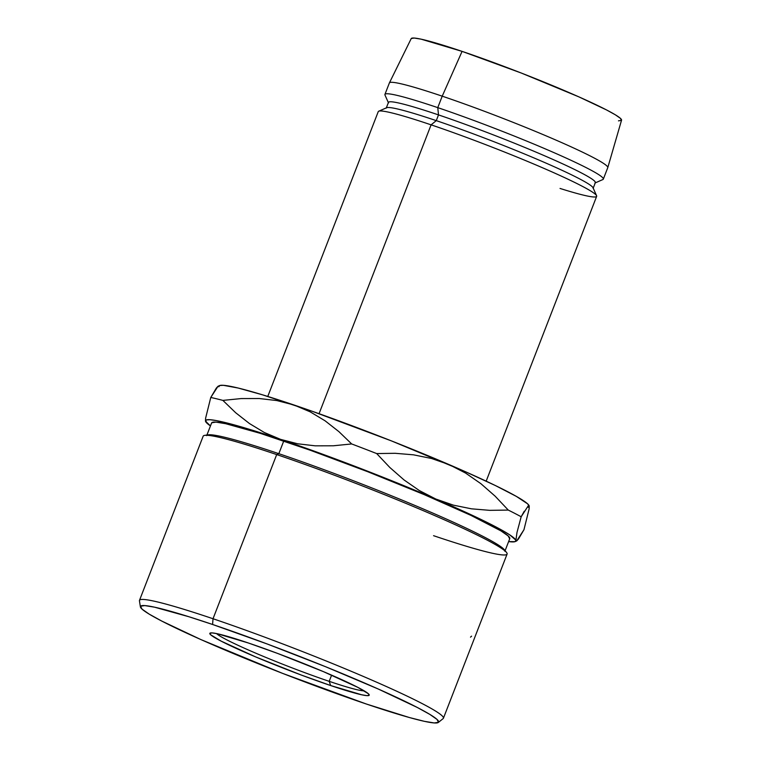 <?xml version="1.0" encoding="UTF-8"?>
<svg xmlns="http://www.w3.org/2000/svg" width="761" height="761" viewBox="0 0 761 761"><rect width="100%" height="100%" fill="white"/><g stroke="black" fill="none" stroke-linecap="round" stroke-linejoin="round"><path stroke-width="1.14" d="M329.199 681.342A80.133 5.517 -158.8 0 0 364.139 690.826A80.133 5.517 21.2 0 1 329.199 681.342L331.606 675.14L329.199 681.342A80.133 5.517 21.2 0 1 216.524 633.571A80.133 5.517 -158.8 0 0 329.199 681.342L330.655 685.537L329.199 681.342M248.4 642.997A85.479 5.879 21.2 0 1 368.895 694.298A85.479 5.879 21.2 0 1 330.655 685.537L301.385 675.083L255.591 656.886L221.232 641.181L210.692 634.798L209.893 633.257L212.157 632.905L217.389 633.751L248.4 642.997L277.66 653.452L323.454 671.649L357.813 687.354L368.353 693.737L369.152 695.288L366.897 695.64L361.665 694.783L330.655 685.537A85.479 5.879 21.2 0 1 245.327 652.472A85.479 5.879 21.2 0 1 210.664 632.924A85.479 5.879 21.2 0 1 248.4 642.997M438.336 722.455A159.905 11.006 21.2 0 1 366.469 704.058L409.504 717.566L424.486 721.352L434.274 722.95L438.498 722.294L437.004 719.402L429.841 714.398L417.285 707.464L378.112 688.952L325.461 666.674L267.33 644.034L212.585 624.477A159.905 11.006 21.2 0 1 367.173 684.149A159.905 11.006 21.2 0 1 438.336 722.455L443.13 718.612A162.987 11.215 -158.8 0 0 370.597 679.563A162.987 11.215 -158.8 0 0 213.023 618.741A162.987 11.215 -158.8 0 0 139.453 600.829L140.395 606.898A159.905 11.006 21.2 0 1 212.585 624.477L213.023 618.741L276.7 454.574L278.83 453.68A159.905 11.006 -158.8 0 0 208.229 434.835L204.747 435.359A162.987 11.215 21.2 0 1 276.7 454.574A162.987 11.215 -158.8 0 0 203.168 436.186L139.491 600.362A162.987 11.215 21.2 0 1 213.023 618.741A162.987 11.215 21.2 0 1 368.001 678.441A162.987 11.215 21.2 0 1 443.416 718.241L507.092 554.075A162.987 11.215 -158.8 0 0 431.677 514.265A162.987 11.215 -158.8 0 0 276.7 454.574L213.023 618.741L212.585 624.477L189.137 616.81L154.569 607.183L144.78 605.585L140.547 606.241L142.041 609.133L149.213 614.137L161.77 621.071L200.933 639.592L282.521 673.352L366.469 704.058A159.905 11.006 21.2 0 1 217.009 646.603A159.905 11.006 21.2 0 1 140.395 606.898M206.963 435.282A159.905 11.006 21.2 0 1 278.83 453.68L283.748 441A159.905 11.006 -158.8 0 0 211.606 422.964L206.688 435.644M618.474 120.847L621.461 120.381L620.405 118.345L615.345 114.806L606.488 109.917L578.855 96.856L521.304 73.037L462.079 51.377L442.217 96.171L462.079 51.377A112.809 7.762 -158.8 0 0 411.206 38.611L389.394 82.92A117.127 8.057 21.2 0 1 442.217 96.171L437.765 107.634L442.217 96.171A117.127 8.057 -158.8 0 0 389.375 82.959L384.923 94.431A117.127 8.057 21.2 0 1 437.765 107.634L438.507 114.901L437.765 107.634A117.127 8.057 -158.8 0 0 384.99 95.049L388.51 102.973A110.954 7.639 21.2 0 1 438.507 114.901L436.281 120.638L438.507 114.901A110.954 7.639 -158.8 0 0 388.452 102.393L386.227 108.129A110.954 7.639 21.2 0 1 436.281 120.638L431.097 124.842L436.281 120.638A110.954 7.639 -158.8 0 0 386.664 107.729L378.721 111.211A117.127 8.057 21.2 0 1 431.097 124.842L319.059 413.699L431.097 124.842A117.127 8.057 -158.8 0 0 378.255 111.629L267.777 396.452M528.286 507.273L529.237 506.036L527.535 503.782L516.319 496.372L495.421 485.566L466.236 472.086L391.449 440.904L311.991 411.197L262.26 394.75L238.193 388.043L223.373 385.313L219.786 385.513L218.835 386.75L218.017 386.274L210.768 397.47A184.933 12.728 21.2 0 1 222.878 400.4L241.18 398.574L259.282 398.526L276.89 400.571L293.946 404.976A166.44 11.453 -158.8 0 0 219.51 385.608L218.112 386.227M486.174 481.161L596.653 196.338A117.127 8.057 -158.8 0 0 542.46 167.734A117.127 8.057 -158.8 0 0 431.097 124.842A117.127 8.057 21.2 0 1 596.586 195.72L593.066 187.786A110.954 7.639 -158.8 0 0 436.281 120.638A110.954 7.639 21.2 0 1 541.784 161.275A110.954 7.639 21.2 0 1 593.123 188.376L595.349 182.64A110.954 7.639 -158.8 0 0 544.01 155.539A110.954 7.639 -158.8 0 0 438.507 114.901A110.954 7.639 21.2 0 1 547.064 156.871A110.954 7.639 21.2 0 1 594.912 183.04L602.855 179.558A117.127 8.057 -158.8 0 0 552.353 151.934A117.127 8.057 -158.8 0 0 437.765 107.634A117.127 8.057 21.2 0 1 549.128 150.535A117.127 8.057 21.2 0 1 603.321 179.139L607.763 167.667A117.127 8.057 -158.8 0 0 553.58 139.063A117.127 8.057 -158.8 0 0 442.217 96.171A117.127 8.057 21.2 0 1 553.295 138.94A117.127 8.057 21.2 0 1 607.782 167.62L621.547 120.2A112.809 7.762 -158.8 0 0 569.066 92.576A112.809 7.762 -158.8 0 0 462.079 51.377L421.156 39.172L414.25 38.05L411.263 38.516M596.586 195.72A117.127 8.057 21.2 0 1 560.039 188.443M529.142 505.742A166.44 11.453 -158.8 0 0 529.123 505.704A166.44 11.453 -158.8 0 0 449.152 464.619L465.561 473.057L480.876 483.673L495.145 496.182L508.272 510.079A184.933 12.728 21.2 0 1 521.171 516.757L528.4 505.58L529.237 506.036L529.133 508.89L523.958 529.723L516.729 540.9L509.86 534.945L502.983 530.778L468.405 513.504L398.089 483.302L337.589 459.739L280.609 439.382L235.815 425.323L216.2 420.567L210.036 419.72L206.44 419.91L205.489 421.147L210.455 425.932A166.44 11.453 21.2 0 1 205.603 421.489A166.44 11.453 21.2 0 1 205.489 421.147A166.44 11.453 21.2 0 1 280.609 439.382L264.381 432.524L249.456 423.544L235.672 412.738L222.878 400.4A184.933 12.728 -158.8 0 0 210.768 397.47L205.603 418.236L205.489 421.147L206.307 421.623L205.489 421.147L205.603 418.236L210.768 397.47L216.324 388.091L218.017 386.274L218.835 386.75M529.237 506.036L528.4 505.58L529.237 506.036L529.133 508.89L523.958 529.723L518.441 539.045L516.729 540.9L515.891 540.443A166.44 11.453 21.2 0 1 515.207 541.575A166.44 11.453 21.2 0 1 508.624 541.585L514.94 541.68L515.891 540.443L516.985 532.491L521.171 516.757A184.933 12.728 -158.8 0 0 508.272 510.079L489.78 510.346L471.487 508.824L453.432 505.161L435.806 499.026A166.44 11.453 21.2 0 1 515.891 540.443L516.985 532.491L521.171 516.757L524.234 511.268M351.677 443.948A184.933 12.728 21.2 0 1 376.685 453.566L395.178 453.299L413.47 454.821L431.525 458.483L449.152 464.619A166.44 11.453 -158.8 0 0 293.946 404.976L310.165 411.834L325.099 420.814L338.883 431.62L351.677 443.948L333.366 445.784L315.273 445.832L297.665 443.787L280.609 439.382A166.44 11.453 21.2 0 1 435.806 499.026L419.397 490.588L404.081 479.972L389.813 467.463L376.685 453.566A184.933 12.728 -158.8 0 0 351.677 443.948L333.366 445.784L315.273 445.832L297.665 443.787L280.609 439.382L264.381 432.524L249.456 423.544L235.672 412.738L222.878 400.4L241.18 398.574L259.282 398.526L276.89 400.571L293.946 404.976L310.165 411.834L325.099 420.814L338.883 431.62L351.677 443.948M211.71 422.774L215.943 422.117L225.732 423.715L260.3 433.342L310.146 450.198L367.696 471.706L424.172 494.602L470.983 515.397L501.004 530.921L508.167 535.934L509.67 538.817M449.152 464.619L465.561 473.057L480.876 483.673L495.145 496.182L508.272 510.079L489.78 510.346L471.487 508.824L453.432 505.161L435.806 499.026L419.397 490.588L404.081 479.972L389.813 467.463L376.685 453.566L395.178 453.299L413.47 454.821L431.525 458.483L449.152 464.619M516.729 540.9L515.891 540.443M504.857 551.297L509.775 538.626A159.905 11.006 -158.8 0 0 435.787 499.568A159.905 11.006 -158.8 0 0 283.748 441L278.83 453.68A159.905 11.006 21.2 0 1 428.281 511.135A159.905 11.006 21.2 0 1 504.895 550.84M506.484 552.4L504.267 549.661A159.905 11.006 -158.8 0 0 278.83 453.68L276.7 454.574A162.987 11.215 21.2 0 1 506.484 552.4A162.987 11.215 21.2 0 1 433.561 535.687M471.573 636.148L470.498 637.147M515.207 541.575L516.614 540.957"/></g></svg>
